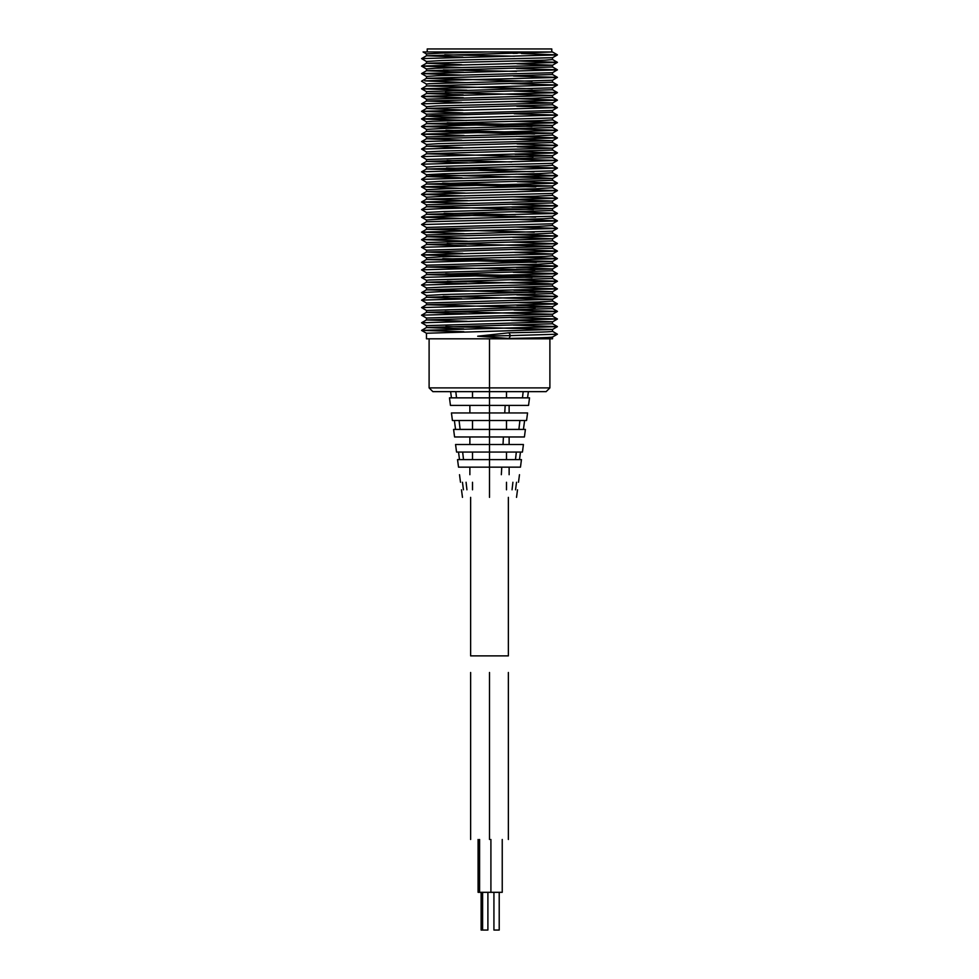 <?xml version="1.0" encoding="UTF-8"?>
<svg xmlns="http://www.w3.org/2000/svg" width="979" height="979" viewBox="0 0 979 979"><rect width="100%" height="100%" fill="white"/><g stroke="black" fill="none" stroke-linecap="round" stroke-linejoin="round"><path stroke-width="1.47" d="M502.239 839.468L502.239 892.31L478.095 892.31L478.095 839.468M499.217 892.31L499.217 930.05L493.93 930.05L493.93 892.31M489.5 839.468C513.828 839.468 513.828 839.468 489.5 839.468C465.16 839.468 465.16 839.468 489.5 839.468L489.5 672.487C513.84 672.487 513.84 672.487 489.5 672.487C465.147 672.487 465.147 672.487 489.5 672.487M487.897 892.31L487.897 930.05L481.117 930.05L481.117 892.31M486.294 338.82L486.918 338.82M489.5 338.82L489.5 387.892L429.108 387.892L489.5 387.892L489.5 391.661L546.098 391.661L432.902 391.661L489.5 391.661L489.5 397.853L449.471 397.853L529.529 397.853L489.5 397.853L489.5 405.404L450.45 405.404L528.538 405.404L489.5 405.404L489.5 412.954L451.441 412.954L527.559 412.954L489.5 412.954L489.5 420.505L452.42 420.505L526.567 420.505L489.5 420.505L489.5 429.414L453.595 429.414L525.405 429.414L489.5 429.414L489.5 436.964L454.574 436.964L524.414 436.964L489.5 436.964L489.5 444.515L455.565 444.515L523.422 444.515L489.5 444.515L489.5 452.053L456.557 452.053L522.443 452.053L489.5 452.053L489.5 459.604L457.536 459.604L521.452 459.604L489.5 459.604L489.5 467.154L458.527 467.154L520.473 467.154L489.5 467.154L489.5 474.705C450.829 474.705 450.829 474.705 489.5 474.705C528.158 474.705 528.158 474.705 489.5 474.705L489.5 482.255C452.102 482.255 452.102 482.255 489.5 482.255C526.886 482.255 526.886 482.255 489.5 482.255L489.5 489.806C453.375 489.806 453.375 489.806 489.5 489.806C525.613 489.806 525.613 489.806 489.5 489.806L489.5 497.356C454.648 497.356 454.648 497.356 489.5 497.356C524.34 497.356 524.34 497.356 489.5 497.356M472.502 391.661L472.502 397.853M506.498 397.853L506.498 391.661M472.502 420.505L472.502 429.414M506.498 429.414L506.498 420.505M472.502 452.053L472.502 459.604M506.498 459.604L506.498 452.053M472.502 482.255L472.502 489.806M506.498 489.806L506.498 482.255M450.621 391.661L451.429 397.853M456.532 397.853L455.822 391.661M523.165 391.661L522.468 397.853M527.559 397.853L528.379 391.661M504.748 412.954L505.164 405.404M454.391 420.505L455.553 429.414M460.106 429.414L459.09 420.505M519.898 420.505L518.894 429.414M523.435 429.414L524.609 420.505M503.01 444.515L503.426 436.964M516.325 452.053L515.468 459.604M519.494 459.604L520.473 452.053M458.515 452.053L459.506 459.604M463.52 459.604L462.663 452.053M501.334 474.705L501.762 467.154M462.455 482.255L463.446 489.806M466.934 489.806L466.077 482.255M512.91 482.255L512.054 489.806M515.541 489.806L516.533 482.255M470.63 497.356L470.63 655.881L508.37 655.881L508.37 497.356M552.486 331.294L557.406 334.206L510.487 335.613L508.97 332.787C522.921 332.468 551.116 332.114 552.523 331.33L552.523 329.446L426.465 333.239L426.465 338.82L552.523 338.82L552.523 336.996C551.116 337.779 522.921 338.134 508.97 338.453L510.487 335.613L477.679 336.213L508.97 338.453M490.491 338.82L486.918 338.893M511.466 320.451L552.315 321.748L552.523 323.78L426.501 327.537L463.716 328.871M552.523 321.846L426.465 325.64L421.582 322.776L426.489 319.937L467.191 321.332M445.837 326.533L552.523 329.446M508.97 332.787L477.679 336.213M511.442 317.588L557.406 318.97L552.499 316.144L426.489 319.937L426.465 318.028L421.582 315.226L426.489 312.338L466.714 313.831M552.523 316.18L552.523 314.235L426.465 318.028M516.814 305.375L552.523 306.708L552.523 308.569L426.489 312.338L426.465 310.453L421.594 307.577L426.501 304.75L535.146 307.712M552.523 306.708L426.465 310.453M445.078 311.493L552.523 314.235L557.406 311.432L421.582 315.165M443.132 296.343L552.523 299.244L552.523 301.042L539.086 301.924L426.501 304.75L426.465 302.976L421.594 300.186L426.501 297.261L461.709 298.705M552.523 299.244L426.465 302.976M513.865 290.212L552.523 291.718L552.523 293.578L426.501 297.261M514.048 287.349L557.406 288.842L552.499 291.754L443.034 294.52L426.465 295.499L426.465 297.31M447.281 281.267L547.971 283.677L552.523 284.106L552.523 286.052L426.465 289.833L535.072 292.562M511.43 279.835L557.406 281.23L552.462 284.155L443.72 287.031L426.465 287.912L426.465 289.833M445.678 273.741L552.523 276.494L552.462 278.489L426.489 282.209L466.738 283.58M513.314 272.321L557.406 273.63L552.499 276.531L429.059 279.982L426.465 280.3L426.465 282.246M557.406 273.63L552.499 270.791L426.489 274.609L532.074 277.51M552.523 270.828L552.523 268.944L516.447 267.634M516.349 264.771L557.394 266.068L552.486 268.992L426.465 272.7L426.465 274.634L421.582 277.498L426.489 280.337M442.838 258.603L552.523 261.479L552.523 263.278L537.863 264.208L426.501 266.998L534.791 269.971M517.047 257.171L557.394 258.603L552.486 261.528L426.465 265.211L426.465 267.034L421.594 269.91L426.501 272.749M514.648 252.472L552.523 253.977L552.523 255.813L544.728 256.461L426.465 259.545L536.321 262.409M514.844 249.608L557.406 251.101L552.499 254.014L442.08 256.792L426.465 257.746L426.465 259.545M557.406 251.101L552.499 248.274L426.501 252.031L462.834 253.377M552.523 248.311L552.523 246.365L426.465 250.183L421.582 247.32L426.489 244.481L466.139 245.839M512.763 237.444L552.523 238.766L552.523 240.699L551.556 240.907L426.489 244.481L426.465 242.572L552.499 238.79L557.406 235.963L422.414 239.561L467.424 241.189M447.146 243.514L552.523 246.365M426.465 236.906L426.465 234.96L552.523 231.191L552.523 233.1L534.779 234.005L427.26 236.722L467.46 238.325M552.523 223.726L552.523 225.525L536.761 226.479L426.501 229.257L534.265 232.219M517.255 219.431L557.394 220.85L552.486 223.775L426.465 227.446L426.465 229.294L421.582 232.17L464.254 233.663M552.523 216.237L552.523 218.06L543.382 218.77L426.465 221.78L426.465 219.994L440.966 219.063L552.499 216.273L557.406 213.434L474.093 215.417L421.594 217.118L462.602 218.513M515.541 211.856L557.406 213.361L552.499 210.522L426.465 214.328L535.66 217.081M552.523 210.571L552.523 208.637L444.454 211.501L426.465 212.443L426.465 214.328M444.136 213.3L515.382 214.731M511.968 204.33L557.406 205.774L552.499 202.934L426.465 206.777L533.396 209.53M552.523 202.971L552.523 201.038L426.465 204.831L421.582 202.041L467.57 203.436M511.87 207.193L552.523 208.637L557.406 205.835L442.337 208.625L421.582 209.579L426.489 212.48M426.465 199.165L426.465 197.22L441.235 196.449L552.523 193.438L552.523 195.372L535.464 196.241L426.501 199.129L467.583 200.573M512.176 199.692L552.523 201.038L557.406 198.235L421.582 202.041M442.618 183.134L552.523 185.961L552.523 187.772L535.843 188.751L426.489 191.529L465.233 193.059M552.523 185.961L447.024 188.69L426.465 189.693L426.465 191.554M512.482 166.577L557.406 168.107L421.582 171.839L426.489 174.751L536.321 177.517L552.523 178.484L552.523 180.295L426.465 184.028L535.819 186.928M552.523 178.484L439.73 181.348L426.465 182.229L426.465 184.028M426.465 176.563L426.465 174.715L444.319 173.748L552.523 170.909L552.523 172.818L539.294 173.589L426.501 176.514L462.125 177.897M426.465 169.049L426.465 167.091L437.258 166.442L552.499 163.334L552.523 165.243L546.674 165.72L426.501 169.012L533.996 171.79M446.461 168.009L512.36 169.44M511.674 159.075L557.406 160.446L552.499 157.607L426.489 161.4L467.509 162.82M552.523 157.643L552.523 155.698L426.465 159.491L421.582 156.628L426.489 153.789L533.078 156.738M447.036 160.495L511.748 161.939M517.157 146.838L552.523 148.196L552.523 150.032L426.489 153.789M552.523 148.196L443.279 151.047L426.465 151.941L426.465 153.825M515.174 154.401L552.523 155.698L557.406 152.908L421.582 156.628M516.202 139.238L552.523 140.731L552.523 142.53L426.501 146.226L462.786 147.756M552.523 140.731L438.408 143.644L426.465 144.476L426.465 146.275M445.947 130.268L552.523 133.181L552.523 135.065L535.88 135.946L426.501 138.761L461.843 140.168M513.143 128.824L557.406 130.317L552.499 133.205L426.465 136.974L421.582 134.172L464.034 135.469M447.232 122.754L552.18 125.447L552.523 127.515L426.465 131.308L534.571 134.037M511.454 121.323L557.051 122.62L552.499 125.606L440.024 128.616L426.465 129.363L426.465 131.308M426.465 123.697L426.465 121.763L432.473 121.274L552.499 117.994L552.523 119.903L541.632 120.564L426.489 123.66L531.94 126.499M514.22 113.797L557.406 115.094L552.499 112.255L432.473 115.608L426.465 116.097L435.117 116.697L466.604 117.566M552.523 112.291L552.523 110.443M516.79 106.234L557.394 107.555L552.486 110.492L426.465 114.188L426.465 116.097L421.582 118.961L466.481 120.429M516.545 101.498L552.523 102.979L552.523 104.777L426.501 108.473L463.055 110.015M552.523 102.979L437.038 105.928L426.465 106.711L426.465 108.522M445.359 92.515L552.523 95.44L552.523 97.313L532.148 98.304L426.501 100.996L461.709 102.428M513.902 91.084L557.406 92.577L552.499 95.477L426.465 99.222L421.594 96.431L463.361 97.729M557.406 92.577L552.499 89.738L426.501 93.519L463.226 94.853M552.523 89.774L552.523 87.829L426.465 91.634L421.582 88.832L466.934 90.178M552.523 80.217L552.511 82.187L426.489 85.932L532.27 88.759M513.449 76.044L557.406 77.353L552.499 80.254L429.487 83.68L426.465 84.035L426.465 85.968M557.406 77.353L552.499 74.526L426.489 78.332L532.135 81.245M552.523 74.551L552.523 72.679M516.41 68.493L557.394 69.803L552.486 72.727L436.781 75.775L426.465 76.435L426.465 78.369M516.912 63.77L552.523 65.214L552.523 67.013L426.501 70.733L463.581 72.275M516.998 60.894L557.394 62.338L552.486 65.263L435.667 68.236L426.465 68.946L426.465 70.769M443.316 69.925L516.508 71.369M426.465 63.28L426.465 61.469L442.275 60.514L552.523 57.7L552.523 59.548L544.973 60.184L426.501 63.231L461.77 64.7M426.489 53.943L423.063 51.96L552.413 51.973L426.501 55.766L462.883 57.112M426.465 55.803L426.465 53.906L440.905 53.099L487.701 51.973L552.523 51.973M444.76 54.775L514.513 56.207M517.487 53.282L512.996 53.368M521.379 53.478L557.406 54.91L421.594 58.605L426.501 61.518M557.394 62.423L421.594 66.07L461.733 67.575M557.394 69.888L421.594 73.572L463.422 75.138M557.406 77.427L424.825 80.853L467.007 82.677M511.417 83.558L557.406 85.038L421.582 88.832M557.406 92.638L421.594 96.431M516.655 98.634L557.394 100.188L421.594 103.835L426.501 106.76M557.394 107.653L421.594 111.312L462.969 112.891M557.406 115.094L421.582 118.9M557.406 122.767L421.582 126.499L467.326 127.931M557.406 130.378L421.582 134.172M516.276 136.375L557.406 137.941L421.594 141.588L426.501 144.525M517.096 143.962L557.394 145.406L421.594 149.065L426.501 151.978M514.991 151.537L557.406 152.908M557.406 160.446L421.582 164.227L426.501 167.128M516.006 174.115L557.406 175.694L421.594 179.353L426.501 182.278M517.267 181.702L557.394 183.171L421.594 186.818L462.321 188.372M515.652 189.277L557.406 190.648L421.582 194.356L465.049 195.922M512.078 196.816L557.406 198.235M557.394 220.936L421.594 224.57L426.501 227.495M516.055 227.018L557.406 228.401L421.582 232.096M512.629 234.568L557.406 235.963M511.613 242.082L556.39 243.734L421.582 247.32M557.406 251.175L421.594 254.87L462.908 256.253M557.394 258.701L421.594 262.335L426.501 265.26M557.394 266.153L421.594 269.837M557.406 273.692L421.582 277.436M557.406 281.303L421.582 285.048L426.489 287.936M557.406 288.915L440.66 291.656L421.594 292.623L426.501 295.536M516.716 294.899L557.394 296.453L421.594 300.1M516.716 302.499L557.394 303.918L421.594 307.577M514.085 310.062L557.406 311.432M557.406 318.97L421.582 322.776M513.277 325.089L557.406 326.643L421.594 330.376L463.899 331.734M427.223 51.973L427.223 48.95L551.777 48.95L551.777 51.973M489.5 51.973L435.557 51.973L489.5 51.973M489.5 387.892L549.892 387.892L489.5 387.892M508.37 672.487L508.37 839.468M470.63 672.487L470.63 839.468M479.588 839.468L479.588 892.31M490.907 839.468L490.907 892.31M482.61 892.31L482.61 930.05M429.108 338.82L429.108 387.892L432.877 391.661M549.892 338.82L549.892 387.892L546.111 391.661M450.45 405.404L449.471 397.853M529.529 397.853L528.538 405.404M469.871 412.954L469.871 405.404M452.42 420.505L451.441 412.954M527.559 412.954L526.567 420.505M454.574 436.964L453.595 429.414M525.405 429.414L524.414 436.964M469.871 444.515L469.871 436.964M456.557 452.053L455.565 444.515M523.422 444.515L522.443 452.053M458.527 467.154L457.536 459.604M521.452 459.604L520.473 467.154M469.871 474.705L469.871 467.154M460.497 482.255L459.518 474.705M519.482 474.705L518.491 482.255M462.467 497.356L461.488 489.806M517.512 489.806L516.52 497.356M509.129 405.404L509.129 412.954M509.129 436.964L509.129 444.515M509.129 467.154L509.129 474.705M426.465 327.573L426.465 325.64M426.465 252.08L426.465 250.183M421.582 209.579L426.489 206.74L426.465 204.831M421.582 164.227L426.489 161.4L426.465 159.491M426.465 138.81L426.465 136.974M421.594 103.835L426.501 100.996L426.465 99.222M426.465 93.556L426.465 91.634M552.486 337.045L557.406 334.206M552.499 329.482L557.406 326.643M426.501 333.276L421.594 330.437M552.499 321.883L557.406 319.044M552.486 306.757L557.394 303.918M552.486 299.293L557.394 296.453M426.501 257.783L421.594 254.956M552.499 246.402L557.406 243.563M426.489 242.608L421.582 239.769M552.486 231.24L557.406 228.401M426.501 234.997L421.582 232.17M426.501 220.03L421.594 217.203M552.499 193.487L557.406 190.648M426.489 197.256L421.582 194.429M552.486 186.01L557.394 183.171M426.501 189.742L421.594 186.903M552.499 178.533L557.406 175.694M552.499 170.933L557.406 168.107M552.499 163.334L557.406 160.495M552.486 148.245L557.394 145.406M552.486 140.78L557.406 137.941M426.489 129.399L421.582 126.56M552.499 117.994L557.406 115.155M426.489 121.788L421.582 118.961M426.501 114.225L421.594 111.386M552.486 103.028L557.394 100.188M552.499 87.865L557.406 85.038M426.489 84.059L421.582 81.233M426.501 76.472L421.594 73.645M426.501 68.995L421.594 66.156M552.499 57.737L557.406 54.91M557.406 54.836L552.499 51.997M421.594 58.605L426.501 55.766M557.394 62.338L552.486 59.499M421.594 66.07L426.501 63.231M557.394 69.803L552.486 66.964M421.594 73.572L426.501 70.733M421.582 81.171L426.489 78.332M557.406 84.965L552.499 82.126M421.582 88.771L426.489 85.932M421.594 96.358L426.501 93.519M557.394 100.103L552.486 97.264M557.394 107.555L552.486 104.729M421.594 111.312L426.501 108.473M557.406 122.705L552.499 119.866M421.582 126.499L426.489 123.66M557.406 130.317L552.499 127.478M421.594 134.099L426.501 131.259M557.394 137.855L552.486 135.016M421.594 141.588L426.501 138.761M557.394 145.32L552.486 142.481M421.594 149.065L426.501 146.226M557.406 152.834L552.499 149.995M557.406 168.045L552.499 165.206M421.582 171.839L426.501 169.012M557.406 175.608L552.486 172.781M421.594 179.353L426.501 176.514M557.394 183.085L552.486 180.246M421.594 186.818L426.501 183.979M557.406 190.575L552.499 187.735M421.582 194.356L426.489 191.529M557.406 198.174L552.499 195.335M421.594 201.968L426.501 199.129M421.594 217.118L426.501 214.279M557.394 220.85L552.486 218.011M421.594 224.57L426.501 221.743M557.406 228.315L552.486 225.488M557.406 235.902L552.499 233.063M421.582 239.708L426.489 236.869M557.406 243.502L552.499 240.663M421.594 254.87L426.501 252.031M557.394 258.603L552.486 255.764M421.594 262.335L426.501 259.496M557.394 266.068L552.486 263.241M557.406 281.23L552.499 278.403M421.582 285.048L426.489 282.209M557.406 288.842L552.499 286.015M421.594 292.623L426.501 289.784M557.394 296.368L552.486 293.529M557.394 303.833L552.486 300.994M557.406 311.359L552.499 308.532M557.406 326.582L552.499 323.743M421.594 330.376L426.501 327.537"/></g></svg>

